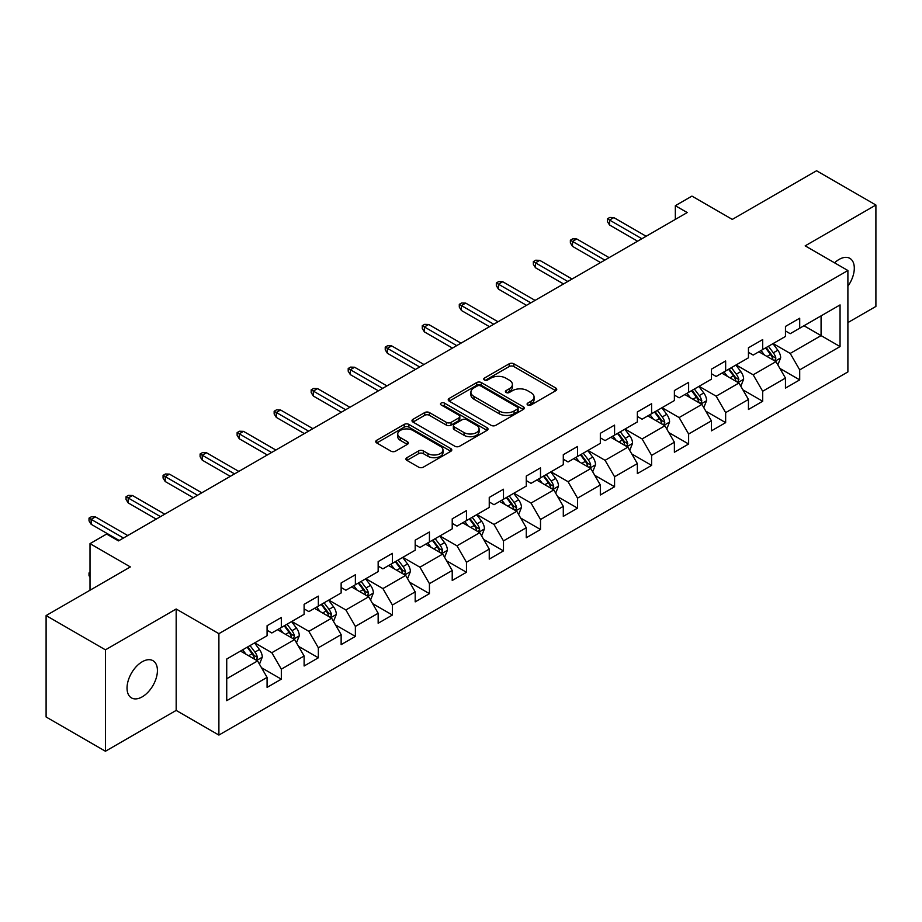 <?xml version="1.0" encoding="UTF-8"?>
<svg xmlns="http://www.w3.org/2000/svg" width="922" height="922" viewBox="0 0 922 922"><rect width="100%" height="100%" fill="white"/><g stroke="black" fill="none" stroke-linecap="round" stroke-linejoin="round"><path stroke-width="1.38" d="M527.764 404.988A2.305 1.337 0 0 0 531.026 404.988L555.782 390.698A3.296 1.902 0 0 0 556.75 389.349A3.296 1.902 0 0 0 555.782 388.012L513.842 363.798A3.296 1.902 0 0 0 509.186 363.798L484.43 378.089A2.305 1.337 0 0 0 483.75 379.034A2.305 1.337 0 0 0 484.43 379.968A2.305 1.337 0 0 0 487.692 379.968L490.896 378.124A10.545 6.085 0 0 1 505.809 378.124L509.301 380.141A10.545 6.085 0 0 1 512.39 384.439A10.545 6.085 0 0 1 509.301 388.75L506.097 390.594A2.305 1.337 0 0 0 505.417 391.539A2.305 1.337 0 0 0 506.097 392.484A2.305 1.337 0 0 0 509.359 392.484L512.563 390.628A10.545 6.085 0 0 1 527.476 390.628L530.968 392.645A10.545 6.085 0 0 1 534.057 396.956A10.545 6.085 0 0 1 530.968 401.254L527.764 403.11A2.305 1.337 0 0 0 527.084 404.055A2.305 1.337 0 0 0 527.764 404.988L527.764 403.11M142.23 696.836A21.483 12.401 120 0 0 156.267 677.912A21.483 12.401 120 0 0 152.971 660.694A21.483 12.401 120 0 0 142.23 661.754A21.483 12.401 120 0 0 128.193 680.69A21.483 12.401 120 0 0 131.489 697.908A21.483 12.401 120 0 0 142.23 696.836M847.894 286.2A21.483 12.401 120 0 0 849.854 258.356A21.483 12.401 120 0 0 839.112 259.416A21.483 12.401 120 0 0 834.583 262.828M406.902 457.681A3.296 1.902 0 0 0 405.945 459.029A3.296 1.902 0 0 0 406.902 460.378L418.669 467.166A3.296 1.902 0 0 0 423.325 467.166L450.823 451.296A3.296 1.902 0 0 0 451.792 449.948A3.296 1.902 0 0 0 450.823 448.611L408.884 424.397A3.296 1.902 0 0 0 404.228 424.397L376.729 440.267A3.296 1.902 0 0 0 375.773 441.615A3.296 1.902 0 0 0 376.729 442.952L390.951 451.158A3.296 1.902 0 0 0 395.607 451.158L407.374 444.369A3.296 1.902 0 0 0 408.331 443.021A3.296 1.902 0 0 0 407.374 441.684L400.321 437.604A8.817 5.094 0 0 1 397.739 434.008A8.817 5.094 0 0 1 403.179 429.306A8.817 5.094 0 0 1 412.791 430.413L440.393 446.352A8.817 5.094 0 0 1 442.975 449.948A8.817 5.094 0 0 1 437.535 454.65A8.817 5.094 0 0 1 427.935 453.555L423.325 450.893A3.296 1.902 0 0 0 418.669 450.893L406.902 457.681L406.902 460.378M847.894 322.596L875.9 306.427L875.9 205.018L816.558 170.754L732.298 219.401L691.949 196.109L675.33 205.698L687.201 212.556L118.489 540.891L106.629 534.045L90.01 543.634L90.01 590.23M105.442 649.837L105.442 751.246L176.171 710.413L176.171 609.004L105.442 649.837L46.1 615.573L130.359 566.926L90.01 543.634M176.171 609.004L218.894 633.668L847.894 270.515L847.894 371.923L218.894 735.076L218.894 633.668M875.9 205.018L805.171 245.851L847.894 270.515M491.126 425.33A3.296 1.902 0 0 0 495.782 425.33L523.281 409.46A3.296 1.902 0 0 0 524.249 408.123A3.296 1.902 0 0 0 523.281 406.775L481.342 382.561A3.296 1.902 0 0 0 476.686 382.561L449.187 398.431A3.296 1.902 0 0 0 448.23 399.779A3.296 1.902 0 0 0 449.187 401.128L491.126 425.33M442.076 405.484A2.305 1.337 0 0 1 444.416 405.818L444.416 403.075L487.047 427.693A3.296 1.902 0 0 1 488.015 429.03A3.296 1.902 0 0 1 487.047 430.378L459.559 446.248A3.296 1.902 0 0 1 454.903 446.248L412.964 422.046L412.964 419.349A3.296 1.902 0 0 0 411.996 420.697A3.296 1.902 0 0 0 412.964 422.046M412.964 419.349L424.731 412.56A3.296 1.902 0 0 1 429.387 412.56L446.398 422.38A3.296 1.902 0 0 0 451.054 422.38L458.856 417.873A3.296 1.902 0 0 0 459.824 416.525A3.296 1.902 0 0 0 458.856 415.177L441.154 404.954A2.305 1.337 0 0 1 440.474 404.02A2.305 1.337 0 0 1 441.903 402.787A2.305 1.337 0 0 1 444.416 403.075M105.442 751.246L46.1 716.982L46.1 615.573M261.502 667.724L281.325 679.168L281.325 669.165L304.11 656.003L304.11 666.007L318.344 657.789L318.344 647.786L341.14 634.624L341.14 644.628L355.373 636.411L355.373 626.407L378.158 613.245L378.158 623.249L392.403 615.032L392.403 605.028L415.188 591.866L415.188 601.87L429.433 593.653L429.433 583.649L452.218 570.488L452.218 580.491L466.463 572.274L466.463 562.27L489.248 549.12L489.248 559.124L503.481 550.895L503.481 540.891L526.278 527.741L526.278 537.745L540.511 529.516L540.511 519.512L563.296 506.362L563.296 516.366L577.541 508.137L577.541 498.134L600.326 484.984L600.326 494.987L614.571 486.758L614.571 476.755L637.356 463.605L637.356 473.608L651.6 465.391L651.6 455.387L674.385 442.226L674.385 452.229L688.63 444.012L688.63 434.008L711.415 420.847L711.415 430.851L725.649 422.633L725.649 412.63L748.445 399.468L748.445 409.472L762.678 401.254L762.678 391.251L785.463 378.089L785.463 388.093L799.708 379.876L799.708 369.872L840.057 346.58L840.057 304.917L821.076 315.877L821.076 335.608L840.057 346.58M281.325 679.168L267.08 687.386L267.08 677.382L226.731 700.674L226.731 659.023L267.08 635.719L267.08 625.715L281.325 617.498L281.325 627.502L304.11 614.34L304.11 604.336L318.344 596.119L318.344 606.123L341.14 592.961L341.14 582.958L355.373 574.74L355.373 584.744L378.158 571.594L378.158 561.59L392.403 553.361L392.403 563.365L415.188 550.215L415.188 540.211L429.433 531.982L429.433 541.986L452.218 528.836L452.218 518.832L466.463 510.604L466.463 520.607L489.248 507.457L489.248 497.454L503.481 489.225L503.481 499.228L526.278 486.078L526.278 476.075L540.511 467.846L540.511 477.85L563.296 464.7L563.296 454.696L577.541 446.478L577.541 456.482L600.326 443.321L600.326 433.317L614.571 425.1L614.571 435.103L637.356 421.942L637.356 411.938L651.6 403.721L651.6 413.724L674.385 400.563L674.385 390.559L688.63 382.342L688.63 392.346L711.415 379.184L711.415 369.18L725.649 360.963L725.649 370.967L748.445 357.817L748.445 347.801L762.678 339.584L762.678 349.588L785.463 336.438L785.463 326.434L799.708 318.205L799.708 328.209L840.057 304.917M277.522 629.691L294.614 639.557L271.829 652.718L254.737 642.853M267.08 630.245L271.829 632.976L281.325 627.502M271.829 652.718L281.325 669.165M294.614 639.557L304.11 656.003M314.552 608.313L331.643 618.178L308.858 631.34L291.767 621.474M304.11 608.866L308.858 611.609L318.344 606.123M308.858 631.34L318.344 647.786M331.643 618.178L341.14 634.624M351.582 586.934L368.673 596.799L345.877 609.961L328.797 600.095M341.14 587.487L345.877 590.23L355.373 584.744M345.877 609.961L355.373 626.407M368.673 596.799L378.158 613.245M388.611 565.555L405.692 575.42L382.907 588.582L365.815 578.716M378.158 566.108L382.907 568.851L392.403 563.365M382.907 588.582L392.403 605.028M405.692 575.42L415.188 591.866M425.63 544.176L442.721 554.053L419.936 567.203L402.845 557.337M415.188 544.729L419.936 547.472L429.433 541.986M419.936 567.203L429.433 583.649M442.721 554.053L452.218 570.488M462.66 522.809L479.751 532.674L456.966 545.824L439.875 535.959M452.218 523.35L456.966 526.093L466.463 520.607M456.966 545.824L466.463 562.27M479.751 532.674L489.248 549.12M499.689 501.43L516.781 511.295L493.996 524.445L476.905 514.58M489.248 501.971L493.996 504.714L503.481 499.228M493.996 524.445L503.481 540.891M516.781 511.295L526.278 527.741M536.719 480.051L553.811 489.916L531.026 503.066L513.934 493.201M526.278 480.593L531.026 483.335L540.511 477.85M531.026 503.066L540.511 519.512M553.811 489.916L563.296 506.362M573.749 458.672L590.829 468.537L568.044 481.687L550.953 471.822M563.296 459.214L568.044 461.957L577.541 456.482M568.044 481.687L577.541 498.134M590.829 468.537L600.326 484.984M610.767 437.293L627.859 447.158L605.074 460.32L587.982 450.443M600.326 437.846L605.074 440.578L614.571 435.103M605.074 460.32L614.571 476.755M627.859 447.158L637.356 463.605M647.797 415.914L664.889 425.78L642.104 438.941L625.012 429.076M637.356 416.467L642.104 419.199L651.6 413.724M642.104 438.941L651.6 455.387M664.889 425.78L674.385 442.226M684.827 394.535L701.919 404.401L679.134 417.562L662.042 407.697M674.385 395.089L679.134 397.831L688.63 392.346M679.134 417.562L688.63 434.008M701.919 404.401L711.415 420.847M721.857 373.156L738.948 383.022L716.163 396.183L699.072 386.318M711.415 373.71L716.163 376.453L725.649 370.967M716.163 396.183L725.649 412.63M738.948 383.022L748.445 399.468M758.887 351.778L775.978 361.643L753.182 374.805L736.102 364.939M748.445 352.331L753.182 355.074L762.678 349.588M753.182 374.805L762.678 391.251M775.978 361.643L785.463 378.089M803.984 325.743L821.076 335.608L790.212 353.426L773.12 343.56M785.463 330.952L790.212 333.695L799.708 328.209M790.212 353.426L799.708 369.872M176.171 710.413L218.894 735.076M675.33 205.698L675.33 219.401M226.731 678.753L257.584 660.936L240.492 651.07M257.584 660.936L267.08 677.382M779.885 368.431L799.708 379.876M742.867 389.81L762.678 401.254M705.837 411.189L725.649 422.633M668.807 432.568L688.63 444.012M631.777 453.947L651.6 465.391M594.748 475.326L614.571 486.758M557.718 496.693L577.541 508.137M520.7 518.072L540.511 529.516M483.67 539.451L503.481 550.895M446.64 560.83L466.463 572.274M409.61 582.208L429.433 593.653M372.58 603.587L392.403 615.032M335.562 624.966L355.373 636.411M298.532 646.345L318.344 657.789M528.686 405.311L530.968 403.997A10.545 6.085 0 0 0 534.057 399.699L534.057 396.956M512.39 384.439L512.39 387.182A10.545 6.085 0 0 1 509.301 391.493L507.019 392.807M555.736 390.721L513.842 366.541A3.296 1.902 0 0 0 509.186 366.541L485.352 380.302M523.235 409.483L481.342 385.304A3.296 1.902 0 0 0 476.686 385.304L449.233 401.151M517.449 409.057A2.305 1.337 0 0 0 518.129 408.123A2.305 1.337 0 0 0 517.449 407.178L480.639 385.926A2.305 1.337 0 0 0 477.377 385.926L474 387.874A10.545 6.085 0 0 0 470.912 392.184A10.545 6.085 0 0 0 474 396.483L499.171 411.016A10.545 6.085 0 0 0 514.073 411.016L517.449 409.057L517.449 411.8A2.305 1.337 0 0 0 518.129 410.855L518.129 408.123M470.912 392.184L470.912 394.916A10.545 6.085 0 0 0 474 399.226L474 396.483M517.449 411.8L514.073 413.748A10.545 6.085 0 0 1 499.171 413.748L474 399.226M413.01 422.069L424.731 415.303L424.731 412.56M459.824 416.525L459.824 419.268A3.296 1.902 0 0 1 458.856 420.616L451.054 425.123A3.296 1.902 0 0 1 446.398 425.123L429.387 415.303A3.296 1.902 0 0 0 424.731 415.303M444.416 405.818L487.012 430.401M464.043 432.568A8.817 5.094 0 0 0 473.643 433.674A8.817 5.094 0 0 0 479.094 428.972A8.817 5.094 0 0 0 476.513 425.365L466.786 419.752A3.296 1.902 0 0 0 462.118 419.752L454.316 424.258A3.296 1.902 0 0 0 453.347 425.607A3.296 1.902 0 0 0 454.316 426.955L464.043 432.568L464.043 435.311A8.817 5.094 0 0 0 473.643 436.406A8.817 5.094 0 0 0 479.094 431.703L479.094 428.972M453.347 425.607L453.347 428.35A3.296 1.902 0 0 0 454.316 429.687L454.316 426.955M464.043 435.311L454.316 429.687M442.975 449.948L442.975 452.69A8.817 5.094 0 0 1 437.535 457.393A8.817 5.094 0 0 1 427.935 456.286L423.325 453.636A3.296 1.902 0 0 0 418.669 453.636L406.948 460.401M397.739 434.008L397.739 436.751A8.817 5.094 0 0 0 400.321 440.347L400.321 437.604M407.328 444.392L400.321 440.347M450.823 448.611L450.823 451.296L408.884 427.14A3.296 1.902 0 0 0 404.228 427.14L376.775 442.986L376.729 440.267M777.845 364.893L780.669 357.782A8.897 5.14 -120 0 0 777.834 350.21L772.936 343.664M764.396 354.958L761.065 350.521M774.595 360.859L775.875 358.162A8.897 5.14 -120 0 0 773.328 352.815L768.429 346.269M766.194 347.559L771.633 354.82A4.529 2.616 60 0 1 772.452 356.192L775.875 358.162M765.571 347.917L770.469 354.451A8.897 5.14 60 0 1 773.016 359.81M641.862 238.729L609.534 220.058L609.534 224.991L607.402 221.568L607.402 218.825L609.534 220.058L613.81 217.592L646.138 236.263M609.534 224.991L637.598 241.195M607.402 218.825L609.776 217.454L613.81 217.592M740.815 386.272L743.639 379.161A8.897 5.14 -120 0 0 740.804 371.589L735.906 365.043M727.366 376.337L724.035 371.9M737.565 382.227L738.845 379.541A8.897 5.14 -120 0 0 736.298 374.194L731.4 367.648M729.164 368.938L734.604 376.188A4.529 2.616 60 0 1 735.422 377.571L738.845 379.541M728.553 369.296L733.451 375.83A8.897 5.14 60 0 1 735.998 381.189M703.797 407.651L706.621 400.54A8.897 5.14 -120 0 0 703.774 392.968L698.876 386.422M690.336 397.716L687.005 393.279M700.536 403.606L701.815 400.92A8.897 5.14 -120 0 0 699.268 395.573L694.37 389.026M692.145 390.317L697.574 397.566A4.529 2.616 60 0 1 698.403 398.949L701.815 400.92M691.523 390.674L696.421 397.209A8.897 5.14 60 0 1 698.968 402.568M604.844 260.108L572.516 241.437L572.516 246.37L570.372 242.947L570.372 240.204L572.516 241.437L576.78 238.971L609.108 257.641M572.516 246.37L600.568 262.574M570.372 240.204L572.746 238.833L576.78 238.971M567.814 281.487L535.486 262.816L535.486 267.749L533.342 264.326L533.342 261.583L535.486 262.816L539.75 260.35L572.078 279.02M535.486 267.749L563.538 283.953M533.342 261.583L535.717 260.211L539.75 260.35M666.767 429.03L669.591 421.919A8.897 5.14 -120 0 0 666.744 414.347L661.846 407.801M653.306 419.095L649.987 414.658M663.517 424.984L664.785 422.299A8.897 5.14 -120 0 0 662.238 416.951L657.34 410.405M655.116 411.696L660.544 418.945A4.529 2.616 60 0 1 661.374 420.328L664.785 422.299M654.493 412.053L659.391 418.588A8.897 5.14 60 0 1 661.938 423.936M629.738 450.409L632.561 443.298A8.897 5.14 -120 0 0 629.726 435.714L624.828 429.179M616.288 440.474L612.957 436.037M626.487 446.363L627.755 443.678A8.897 5.14 -120 0 0 625.208 438.319L620.31 431.784M618.086 433.075L623.514 440.324A4.529 2.616 60 0 1 624.344 441.707L627.755 443.678M617.463 433.432L622.362 439.967A8.897 5.14 60 0 1 624.909 445.314M592.708 471.787L595.531 464.676A8.897 5.14 -120 0 0 592.696 457.093L587.798 450.558M579.258 461.853L575.927 457.404M589.458 467.742L590.725 465.057A8.897 5.14 -120 0 0 588.19 459.698L583.28 453.163M581.056 454.454L586.496 461.703A4.529 2.616 60 0 1 587.314 463.075L590.725 465.057M580.434 454.811L585.332 461.346A8.897 5.14 60 0 1 587.879 466.693M530.784 302.854L498.456 284.195L498.456 289.128L496.324 285.705L496.324 282.962L498.456 284.195L502.732 281.729L535.06 300.388M498.456 289.128L526.508 305.32M496.324 282.962L498.687 281.59L502.732 281.729M493.754 324.233L461.426 305.574L461.426 310.507L459.294 307.084L459.294 304.341L461.426 305.574L465.702 303.108L498.03 321.766M461.426 310.507L489.478 326.699M459.294 304.341L461.668 302.969L465.702 303.108M456.724 345.612L424.397 326.953L424.397 331.885L422.264 328.463L422.264 325.72L424.397 326.953L428.672 324.486L461 343.145M424.397 331.885L452.46 348.078M422.264 325.72L424.639 324.348L428.672 324.486M555.678 493.166L558.502 486.055A8.897 5.14 -120 0 0 555.666 478.472L550.768 471.937M542.228 483.232L538.897 478.783M552.428 489.121L553.707 486.424A8.897 5.14 -120 0 0 551.16 481.077L546.262 474.542M544.026 475.821L549.466 483.082A4.529 2.616 60 0 1 550.284 484.453L553.707 486.424M543.415 476.178L548.313 482.725A8.897 5.14 60 0 1 550.86 488.072M419.694 366.991L387.367 348.332L387.367 353.264L385.235 349.83L385.235 347.098L387.367 348.332L391.643 345.865L423.97 364.524M387.367 353.264L415.43 369.457M385.235 347.098L387.609 345.727L391.643 345.865M518.66 514.545L521.483 507.423A8.897 5.14 -120 0 0 518.637 499.851L513.738 493.316M505.198 504.611L501.868 500.162M515.398 510.5L516.677 507.803A8.897 5.14 -120 0 0 514.13 502.455L509.232 495.921M506.996 497.2L512.436 504.461A4.529 2.616 60 0 1 513.254 505.832L516.677 507.803M506.385 497.557L511.284 504.103A8.897 5.14 60 0 1 513.831 509.451M382.676 388.369L350.348 369.71L350.348 374.643L348.205 371.209L348.205 368.477L350.348 369.71L354.613 367.244L386.94 385.903M350.348 374.643L378.4 390.836M348.205 368.477L350.579 367.106L354.613 367.244M481.63 535.924L484.453 528.802A8.897 5.14 -120 0 0 481.607 521.23L476.709 514.695M468.169 525.989L464.849 521.541M478.38 531.879L479.647 529.182A8.897 5.14 -120 0 0 477.1 523.834L472.202 517.3M469.978 518.579L475.406 525.84A4.529 2.616 60 0 1 476.236 527.211L479.647 529.182M469.356 518.936L474.254 525.482A8.897 5.14 60 0 1 476.801 530.83M345.646 409.748L313.319 391.078L313.319 396.022L311.175 392.588L311.175 389.845L313.319 391.078L317.594 388.611L349.922 407.282M313.319 396.022L341.37 412.215M311.175 389.845L313.549 388.485L317.594 388.611M444.6 557.291L447.424 550.18A8.897 5.14 -120 0 0 444.588 542.609L439.69 536.074M431.139 547.368L427.82 542.92M441.35 553.258L442.618 550.561A8.897 5.14 -120 0 0 440.071 545.213L435.172 538.667M432.948 539.958L438.376 547.219A4.529 2.616 60 0 1 439.206 548.59L442.618 550.561M432.326 540.315L437.224 546.861A8.897 5.14 60 0 1 439.771 552.209M308.616 431.127L276.289 412.457L276.289 417.389L274.157 413.966L274.157 411.224L276.289 412.457L280.565 409.99L312.892 428.661M276.289 417.389L304.341 433.594M274.157 411.224L276.531 409.852L280.565 409.99M407.57 578.67L410.394 571.559A8.897 5.14 -120 0 0 407.559 563.987L402.66 557.441M394.12 568.736L390.79 564.299M404.32 574.637L405.588 571.94A8.897 5.14 -120 0 0 403.041 566.592L398.143 560.046M395.918 561.337L401.358 568.597A4.529 2.616 60 0 1 402.176 569.969L405.588 571.94M395.296 561.694L400.194 568.24A8.897 5.14 60 0 1 402.741 573.588M271.587 452.506L239.259 433.836L239.259 438.768L237.127 435.345L237.127 432.602L239.259 433.836L243.535 431.369L275.862 450.04M239.259 438.768L267.311 454.972M237.127 432.602L239.501 431.231L243.535 431.369M370.54 600.049L373.364 592.938A8.897 5.14 -120 0 0 370.529 585.366L365.631 578.82M357.091 590.115L353.76 585.677M367.29 596.004L368.57 593.319A8.897 5.14 -120 0 0 366.022 587.971L361.124 581.425M358.889 582.716L364.328 589.965A4.529 2.616 60 0 1 365.147 591.348L368.57 593.319M358.266 583.073L363.176 589.607A8.897 5.14 60 0 1 365.711 594.967M234.557 473.885L202.229 455.214L202.229 460.147L200.097 456.724L200.097 453.981L202.229 455.214L206.505 452.748L238.833 471.419M202.229 460.147L230.293 476.351M200.097 453.981L202.471 452.61L206.505 452.748M333.51 621.428L336.334 614.317A8.897 5.14 -120 0 0 333.499 606.745L328.601 600.199M320.061 611.493L316.73 607.056M330.26 617.383L331.54 614.697A8.897 5.14 -120 0 0 328.993 609.35L324.095 602.804M321.859 604.094L327.298 611.344A4.529 2.616 60 0 1 328.117 612.727L331.54 614.697M321.248 604.452L326.146 610.986A8.897 5.14 60 0 1 328.693 616.345M197.539 495.264L165.211 476.593L165.211 481.526L163.067 478.103L163.067 475.36L165.211 476.593L169.475 474.127L201.803 492.797M165.211 481.526L193.263 497.73M163.067 475.36L165.441 473.989L169.475 474.127M296.492 642.807L299.316 635.696A8.897 5.14 -120 0 0 296.469 628.124L291.571 621.578M283.031 632.872L279.7 628.435M293.231 638.762L294.51 636.076A8.897 5.14 -120 0 0 291.963 630.729L287.065 624.182M284.84 625.473L290.269 632.723A4.529 2.616 60 0 1 291.098 634.106L294.51 636.076M284.218 625.831L289.116 632.365A8.897 5.14 60 0 1 291.663 637.713M160.509 516.631L128.181 497.972L128.181 502.905L126.037 499.482L126.037 496.739L128.181 497.972L132.445 495.506L164.773 514.165M128.181 502.905L156.233 519.098M126.037 496.739L128.412 495.368L132.445 495.506M259.462 664.186L262.286 657.075A8.897 5.14 -120 0 0 259.451 649.503L254.541 642.957M246.001 654.251L242.682 649.814M256.212 660.14L257.48 657.455A8.897 5.14 -120 0 0 254.933 652.096L250.035 645.561M247.811 646.852L253.239 654.101A4.529 2.616 60 0 1 254.069 655.484L257.48 657.455M247.188 647.209L252.086 653.744A8.897 5.14 60 0 1 254.633 659.092M90.01 577.276L89.019 575.674L89.019 572.931L90.01 572.355M90.01 573.507L89.019 572.931M123.479 538.01L91.151 519.351L91.151 524.284L89.019 520.861L89.019 518.118L91.151 519.351L95.427 516.885L127.755 535.544M91.151 524.284L119.203 540.476M89.019 518.118L91.393 516.746L95.427 516.885M530.968 403.997L530.968 401.254M506.097 392.484L506.097 390.594M509.301 391.493L509.301 388.75M484.43 379.968L484.43 378.089M509.186 366.541L509.186 363.798M513.842 366.541L513.842 363.798M555.782 390.698L555.782 388.012M449.187 401.128L449.187 398.431M476.686 385.304L476.686 382.561M481.342 385.304L481.342 382.561M523.281 409.46L523.281 406.775M499.171 413.748L499.171 411.016M514.073 413.748L514.073 411.016M429.387 415.303L429.387 412.56M446.398 425.123L446.398 422.38M451.054 425.123L451.054 422.38M458.856 420.616L458.856 417.873M487.047 430.378L487.047 427.693M418.669 453.636L418.669 450.893M423.325 453.636L423.325 450.893M427.935 456.286L427.935 453.555M407.374 444.369L407.374 441.684M404.228 427.14L404.228 424.397M408.884 427.14L408.884 424.397M775.091 361.136L780.611 357.955M773.328 352.815L777.834 350.21M767 356.468L770.469 354.451M738.073 382.515L743.581 379.334M736.298 374.194L740.804 371.589M729.97 377.847L733.451 375.83M701.043 403.894L706.563 400.713M699.268 395.573L703.774 392.968M692.941 399.226L696.421 397.209M664.013 425.273L669.533 422.092M662.238 416.951L666.744 414.347M655.911 420.593L659.391 418.588M626.983 446.651L632.504 443.47M625.208 438.319L629.726 435.714M618.881 441.972L622.362 439.967M589.953 468.03L595.474 464.849M588.19 459.698L592.696 457.093M581.863 463.351L585.332 461.346M552.923 489.409L558.444 486.217M551.16 481.077L555.666 478.472M544.833 484.73L548.313 482.725M515.905 510.788L521.414 507.596M514.13 502.455L518.637 499.851M507.803 506.109L511.284 504.103M478.875 532.167L484.396 528.974M477.1 523.834L481.607 521.23M470.773 527.488L474.254 525.482M441.845 553.546L447.366 550.353M440.071 545.213L444.588 542.609M433.743 548.867L437.224 546.861M404.816 574.925L410.336 571.732M403.041 566.592L407.559 563.987M396.714 570.245L400.194 568.24M367.786 596.292L373.306 593.111M366.022 587.971L370.529 585.366M359.695 591.624L363.176 589.607M330.768 617.671L336.276 614.49M328.993 609.35L333.499 606.745M322.665 613.003L326.146 610.986M293.738 639.05L299.258 635.869M291.963 630.729L296.469 628.124M285.636 634.371L289.116 632.365M256.708 660.429L262.228 657.248M254.933 652.096L259.451 649.503M248.606 655.749L252.086 653.744"/></g></svg>
